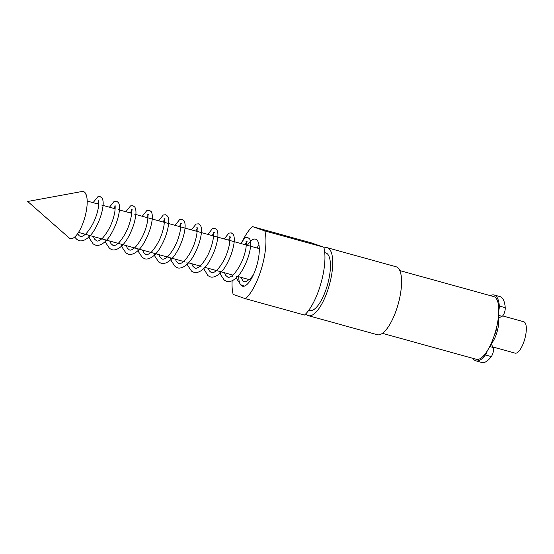 <?xml version="1.0" encoding="UTF-8"?>
<svg xmlns="http://www.w3.org/2000/svg" width="554" height="554" viewBox="0 0 554 554"><rect width="100%" height="100%" fill="white"/><g stroke="black" fill="none" stroke-linecap="round" stroke-linejoin="round"><path stroke-width="0.83" d="M324.748 252.659L325.787 252.943A29.833 10.138 105.5 0 1 327.421 285.054A29.833 10.138 105.5 0 1 309.88 310.455L308.841 310.171M399.794 270.594L493.704 296.563A32.547 11.059 105.5 0 1 495.491 331.597A32.547 11.059 105.5 0 1 476.357 359.304L382.447 333.335M238.698 276.702A24.411 8.289 -74.5 0 0 242.486 286.189A24.411 8.289 -74.5 0 0 256.834 265.408A24.411 8.289 -74.5 0 0 255.498 239.134A24.411 8.289 -74.5 0 0 247.368 245.332M261.89 267.173A40.144 13.635 -74.5 0 0 264.812 230.914L323.82 247.236A40.144 13.635 -74.5 0 1 320.898 283.496A40.144 13.635 -74.5 0 1 304.506 315.039L245.498 298.724A40.144 13.635 -74.5 0 0 261.89 267.173M324.021 248.012A35.262 11.98 105.5 0 1 327.234 247.714A35.262 11.98 105.5 0 1 329.166 285.663A35.262 11.98 105.5 0 1 308.44 315.683A35.262 11.98 105.5 0 1 305.829 313.786M327.234 247.714L396.075 266.751A35.262 11.98 105.5 0 1 398.007 304.7A35.262 11.98 105.5 0 1 377.281 334.72L308.44 315.683M323.82 247.236L311.493 242.922L252.486 226.6A40.144 13.635 -74.5 0 0 241.309 243.656M232.638 275.026A40.144 13.635 -74.5 0 0 232.493 276.301M232.133 280.781A40.144 13.635 -74.5 0 0 233.165 294.409L245.498 298.724M252.486 226.6L264.812 230.914M514.998 353.099A16.274 5.526 -74.5 0 0 515.116 353.14A16.274 5.526 -74.5 0 0 524.735 339.103A16.274 5.526 -74.5 0 0 523.911 321.805A16.274 5.526 -74.5 0 0 523.793 321.77A16.274 5.526 -74.5 0 0 523.668 321.736M83.564 191.594A24.411 8.289 -74.5 0 0 81.999 191.497L27.7 201.469L69.16 237.922A24.411 8.289 -74.5 0 0 70.192 238.539A24.411 8.289 -74.5 0 0 84.72 217.812A24.411 8.289 -74.5 0 0 83.564 191.594M491.128 343.854A16.274 5.526 -74.5 0 0 498.552 317.968M493.926 336.548A12.479 4.238 -74.5 0 0 497.09 325.115M487.118 351.16A5.422 1.842 105.5 0 1 485.401 354.948A34.175 11.606 105.5 0 1 475.921 360.876A34.175 11.606 105.5 0 1 475.671 360.793A34.175 11.606 105.5 0 1 472.943 358.362M490.297 295.621A34.175 11.606 105.5 0 1 494.14 294.998A34.175 11.606 105.5 0 1 494.39 295.074A34.175 11.606 105.5 0 1 499.334 306.057A5.422 1.842 105.5 0 1 498.773 310.247M494.14 294.998L500.04 296.625A34.175 11.606 105.5 0 1 500.29 296.709A34.175 11.606 105.5 0 1 505.234 307.685A5.422 1.842 105.5 0 1 504.355 312.858A5.422 1.842 105.5 0 1 502.069 316.32L498.268 318.1M491.073 343.757L493.185 347.503A5.422 1.842 105.5 0 1 493.261 351.783A5.422 1.842 105.5 0 1 491.308 356.582A34.175 11.606 105.5 0 1 481.821 362.503L475.921 360.876M485.401 354.948L491.308 356.582M498.552 315.344L502.069 316.32M499.334 306.057L505.234 307.685M489.736 346.548L493.185 347.503M502.616 315.912L523.793 321.77M87.172 201.033L98.771 204.239M101.68 205.042L115.163 208.768M118.071 209.578L131.554 213.304M134.463 214.107L259.286 248.621M78.495 232.403L184.697 261.772M188.568 262.838L201.088 266.301M204.959 267.374L232.929 275.109M236.627 276.127L249.321 279.638M492.901 346.998L515.116 353.14M253.24 275.137L250.041 278.967L245.678 281.716L244.217 281.709L242.991 280.996L240.9 277.312M244.882 244.639L247.077 241.586L245.99 241.295C246.426 241.676 246.419 243.947 245.962 248.102C244.092 258.316 239.986 267.09 233.649 274.438C230.976 276.792 229.031 277.706 227.826 277.18L225.72 275.4L224.508 272.776M228.49 240.111L230.686 237.057L229.598 236.759C230.035 237.14 230.028 239.411 229.571 243.573C227.701 253.78 223.594 262.554 217.258 269.902C214.585 272.263 212.639 273.177 211.434 272.644L209.329 270.871L208.117 268.247M212.099 235.575L214.287 232.521L213.207 232.23C213.643 232.611 213.636 234.882 213.179 239.037C211.309 249.245 207.203 258.026 200.867 265.366C198.194 267.727 196.248 268.642 195.036 268.115L192.937 266.336L191.726 263.711M195.707 231.046L197.896 227.992L196.815 227.694C197.252 228.075 197.245 230.346 196.788 234.508C194.918 244.716 190.811 253.49 184.475 260.837C181.802 263.198 179.856 264.113 178.644 263.579L176.546 261.8L175.334 259.182M179.316 226.51L181.504 223.456L180.424 223.158C180.86 223.546 180.853 225.817 180.396 229.972C178.526 240.18 174.42 248.961 168.084 256.301C165.404 258.663 163.465 259.577 162.253 259.05L160.154 257.271L158.943 254.646M162.924 221.981L165.113 218.92L164.032 218.629C164.469 219.01 164.455 221.281 164.005 225.443C162.135 235.651 158.028 244.425 151.692 251.772C149.012 254.134 147.073 255.048 145.861 254.515L143.763 252.735L142.551 250.117M146.533 217.445L148.721 214.391L147.641 214.093C148.077 214.481 148.063 216.752 147.613 220.907C145.744 231.115 141.637 239.896 135.301 247.236C132.621 249.598 130.682 250.512 129.47 249.979L127.372 248.206L126.16 245.581M130.135 212.909L132.33 209.855L131.25 209.564C131.686 209.945 131.672 212.217 131.222 216.379C129.352 226.586 125.246 235.36 118.909 242.707C116.229 245.062 114.29 245.983 113.078 245.45L110.98 243.67L109.768 241.052M114.858 205.028C115.294 205.416 115.28 207.681 114.83 211.843C112.961 222.05 108.854 230.831 102.518 238.172C99.838 240.533 97.899 241.447 96.687 240.914L94.589 239.141L93.377 236.516M98.467 200.5C98.903 200.88 98.889 203.152 98.432 207.307C96.569 217.521 92.463 226.295 86.126 233.643C83.446 235.997 81.507 236.911 80.295 236.385L79.07 235.665L77.657 233.656M74.638 237.091L77.006 239.563L79.139 240.568C80.662 241.461 87.608 241.364 94.616 229.654C98.834 222.334 101.534 215.104 102.725 207.979C103.508 203.56 103.286 200.25 102.054 198.055L100.115 196.622L97.746 196.843L93.086 202.667M257.008 247.991L258.912 244.709M244.342 286.12L240.741 284.756L236.925 279.098L236.087 275.982M240.616 243.462L245.27 237.638L247.638 237.417L249.577 238.85C250.81 241.045 251.031 244.356 250.249 248.774C249.058 255.9 246.357 263.129 242.146 270.449C235.131 282.159 228.186 282.249 226.669 281.363L224.349 280.227L220.534 274.562L219.696 271.446M224.225 238.926L228.878 233.109L231.247 232.888L233.186 234.314C234.418 236.516 234.64 239.82 233.857 244.238C232.666 251.371 229.965 258.593 225.755 265.92C218.74 277.623 211.794 277.72 210.278 276.827L207.958 275.691L203.713 268.655M207.833 234.397L212.487 228.573L214.855 228.352L216.794 229.778C218.027 231.981 218.248 235.291 217.466 239.702C216.275 246.835 213.574 254.064 209.364 261.384C202.349 273.094 195.403 273.184 193.886 272.298L191.566 271.162L187.751 265.498L186.913 262.381M191.442 229.862L196.095 224.045L198.464 223.823L200.403 225.249C201.635 227.452 201.857 230.755 201.074 235.173C199.883 242.306 197.182 249.529 192.972 256.855C185.957 268.558 179.011 268.655 177.488 267.762L175.175 266.626L171.359 260.962L170.521 257.845M175.043 225.333L179.704 219.509L182.072 219.287L184.011 220.714C185.244 222.916 185.465 226.226 184.683 230.637C183.492 237.77 180.791 245 176.581 252.319C169.566 264.029 162.62 264.119 161.096 263.233L158.783 262.09L154.968 256.433L154.13 253.317M158.652 220.797L163.312 214.98L165.681 214.751L167.62 216.185C168.852 218.38 169.074 221.69 168.291 226.108C167.1 233.241 164.4 240.464 160.189 247.79C153.174 259.494 146.228 259.591 144.705 258.697L142.392 257.562L138.576 251.897L137.738 248.781M142.26 216.268L146.921 210.444L149.289 210.222L151.228 211.649C152.461 213.851 152.682 217.161 151.9 221.572C150.709 228.705 148.008 235.935 143.791 243.254C136.783 254.965 129.837 255.055 128.313 254.168L126 253.026L122.185 247.368L121.347 244.252M125.869 211.732L130.529 205.908L132.898 205.686L134.837 207.12C136.069 209.315 136.291 212.625 135.508 217.043C134.317 224.176 131.617 231.399 127.399 238.719C120.391 250.429 113.445 250.526 111.922 249.632L109.609 248.497L105.793 242.832L104.955 239.716M109.477 207.196L114.138 201.379L116.506 201.157L118.445 202.584C119.678 204.786 119.899 208.089 119.117 212.507C117.926 219.64 115.225 226.87 111.008 234.19C104 245.893 97.054 245.99 95.53 245.097L93.217 243.961L89.402 238.303L88.564 235.187M113.743 208.38L115.128 206.15M97.352 203.844L98.737 201.621M85.448 193.235L86.597 196.151"/></g></svg>
